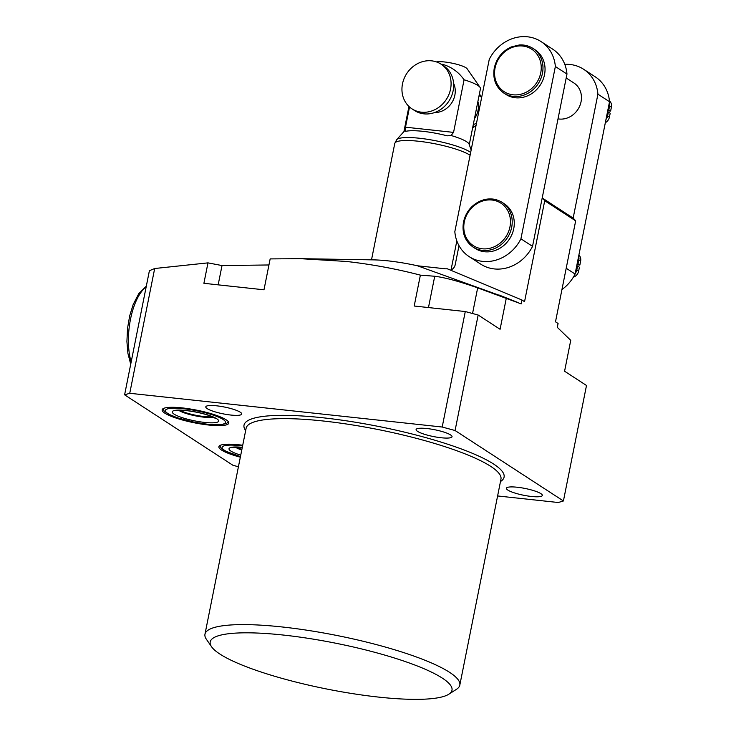 <?xml version="1.0" encoding="UTF-8"?>
<svg xmlns="http://www.w3.org/2000/svg" width="736" height="736" viewBox="0 0 736 736"><rect width="100%" height="100%" fill="white"/><g stroke="black" fill="none" stroke-linecap="round" stroke-linejoin="round"><path stroke-width="1.1" d="M240.332 457.212A33.985 6.431 11.3 0 1 218.886 446.706A33.985 6.431 11.3 0 1 239.053 444.811A33.985 6.431 11.3 0 1 242.724 445.262M208.619 425.022A33.985 6.431 -168.7 0 0 228.786 423.126A33.985 6.431 -168.7 0 0 182.307 407.91A33.985 6.431 -168.7 0 0 162.132 409.805A33.985 6.431 -168.7 0 0 208.619 425.022M531.438 496.469A18.326 3.468 -168.7 0 0 542.322 495.438A18.326 3.468 -168.7 0 0 517.252 487.241A18.326 3.468 -168.7 0 0 506.377 488.262A18.326 3.468 -168.7 0 0 531.438 496.469M283.388 635.058A123.28 23.331 -168.7 0 0 211.6 646.797A123.28 23.331 -168.7 0 0 378.828 697.121A123.28 23.331 -168.7 0 0 448.84 694.195A123.28 23.331 -168.7 0 0 408.903 662.842A123.28 23.331 -168.7 0 0 283.388 635.058M211.6 646.797L206.43 639.336A129.941 24.592 11.3 0 1 204.967 634.211A129.941 24.592 11.3 0 1 282.09 626.962A129.941 24.592 11.3 0 1 459.807 685.133A129.941 24.592 11.3 0 1 456.486 689.301L448.84 694.195M230.856 415.049A18.326 3.468 -168.7 0 0 241.73 414.018A18.326 3.468 -168.7 0 0 216.669 405.821A18.326 3.468 -168.7 0 0 205.795 406.842A18.326 3.468 -168.7 0 0 230.856 415.049M441.158 437.754A18.326 3.468 -168.7 0 0 452.033 436.733A18.326 3.468 -168.7 0 0 426.972 428.536A18.326 3.468 -168.7 0 0 416.098 429.557A18.326 3.468 -168.7 0 0 441.158 437.754M417.487 265.788L445.335 268.796A6.661 5.906 123 0 0 447.092 268.714L521.962 300.012L521.189 303.885L477.664 287.877C459.43 281.437 445.114 277.555 434.728 276.248L420.376 275.135C396.106 268.824 371.441 264.27 346.38 261.455L300.463 258.676L373.336 259.872A54.97 10.405 11.3 0 1 388.028 260.857A54.97 10.405 11.3 0 1 417.487 265.788L504.372 297.132M129.748 393.282L124.605 394.827L149.399 270.719L154.68 268.511L129.748 393.282L442.198 427.027L465.281 311.54L414.202 306.02L420.376 275.135M268.944 264.969L222.014 265.558L207.975 262.872L154.68 268.511M300.463 258.676L270.158 258.906L263.985 289.8L203.9 283.305L207.975 262.872M497.61 495.954L558.274 502.513L563.417 500.968L586.5 385.48L564.576 371.22L570.74 340.336L557.308 327.364L558.081 323.5L555.496 321.816L575.672 220.855L544.723 200.726A19.992 17.728 -57 0 0 542.184 198.076M542.202 197.966L571.688 217.138A19.992 17.728 123 0 1 575.672 220.855M521.962 300.012L524.547 301.686L544.723 200.726M450.542 270.158A6.661 5.906 123 0 0 455.207 264.702L459.006 245.677M506.258 298.402L500.084 329.286L478.161 315.026L455.078 430.523L563.417 500.968M455.078 430.523L442.198 427.027M238.427 466.762L232.935 465.272L124.605 394.827M478.161 315.026L465.281 311.54M450.552 89.102A26.652 23.644 -57 0 0 441.039 64.161A26.652 23.644 -57 0 0 402.482 83.913A26.652 23.644 -57 0 0 411.985 108.854A26.652 23.644 -57 0 0 450.552 89.102M411.985 108.854L414.561 110.529A26.652 23.644 -57 0 0 453.128 90.776A26.652 23.644 -57 0 0 443.624 65.835L441.039 64.161M474.472 118.625A19.992 17.728 -57 0 0 477.83 111.329A19.992 17.728 -57 0 0 478.069 110.262A19.992 17.728 -57 0 0 478.262 109.186A19.992 17.728 -57 0 0 477.903 101.485M434.544 112.562A19.992 17.728 -57 0 0 454.857 95.165A19.992 17.728 -57 0 0 453.588 83.278M405.692 131.339L405.49 127.19L453.56 132.388L451.085 135.507L447.175 135.82A34.215 6.477 -168.7 0 0 422.988 131.339A34.215 6.477 -168.7 0 0 405.692 131.339L405.288 130.566A33.313 6.302 -168.7 0 0 404.202 131.293L396.676 139.674A39.091 7.397 11.3 0 1 419.483 138.248A39.091 7.397 11.3 0 1 470.663 152.453M436.42 61.907A16.661 3.156 11.3 0 1 444.535 61.971A16.661 3.156 11.3 0 1 467.13 68.77L480.074 87.418A33.313 6.302 -168.7 0 0 464.076 79.773C458.611 72.018 451.453 66.875 442.603 64.345L441.177 64.253M469.274 144.652L480.442 88.734A33.313 6.302 -168.7 0 0 480.074 87.418M405.49 127.19L409.529 106.987M453.56 132.388L464.076 79.773M471.15 149.997L469.136 144.265A33.313 6.302 -168.7 0 0 451.085 135.507M476.063 125.414A7.332 6.504 -57 0 0 474.278 126.684A25.318 22.457 123 0 1 472.567 128.165M479.421 93.858A25.318 22.457 123 0 1 480.479 95.652A7.332 6.504 -57 0 0 481.629 97.18M479.283 109.296L478.262 109.186M479.145 95.229A7.332 6.504 -57 0 0 480.672 96.683A7.332 6.504 -57 0 0 481.703 97.207M476.44 123.528A7.332 6.504 -57 0 0 473.22 124.881M477.83 111.329L478.851 111.44M479.099 110.216L478.188 109.627M544.511 74.695A26.652 23.644 -57 0 0 535.008 49.754L532.947 48.41A26.652 23.644 123 0 1 542.45 73.352A26.652 23.644 123 0 1 503.884 93.104L505.945 94.438A26.652 23.644 -57 0 0 544.511 74.695M558.017 118.855A19.992 17.728 -57 0 0 581.063 101.715A19.992 17.728 -57 0 0 573.942 83.012L566.186 77.97M513.737 228.684A26.652 23.644 -57 0 0 504.234 203.743L502.173 202.4A26.652 23.644 123 0 1 511.676 227.341A26.652 23.644 123 0 1 473.11 247.094L475.171 248.428A26.652 23.644 -57 0 0 513.737 228.684M564.779 64.345A38.318 33.985 123 0 1 583.611 69.258L595.212 76.802A38.318 33.985 123 0 1 609.528 101.734L609.408 102.341A7.332 6.504 123 0 1 609.592 106.002L608.81 109.912L607.908 109.811L607.485 111.964L608.387 112.065L607.605 115.975A7.332 6.504 123 0 1 605.986 119.434L578.634 256.33A7.332 6.504 123 0 1 578.818 259.992L578.036 263.902L577.134 263.801L576.711 265.954L577.613 266.055L576.831 269.965A7.332 6.504 123 0 1 575.212 273.424L575.092 274.04A38.318 33.985 123 0 1 561.945 289.542M489.256 59.368A38.318 33.985 123 0 1 541.043 41.575A38.318 33.985 123 0 1 555.358 66.507L520.922 238.814A38.318 33.985 123 0 1 469.136 256.606A38.318 33.985 123 0 1 454.83 231.674L489.256 59.368M583.611 69.258A38.318 33.985 123 0 1 597.917 94.19L573.132 218.206M609.528 101.734L597.917 94.19M575.092 274.04L566.205 268.254M575.212 273.424L576.711 265.954M577.134 263.801L578.634 256.33M605.986 119.434L607.485 111.964M607.908 109.811L609.408 102.341M541.043 41.575L552.653 49.128A38.318 33.985 123 0 1 566.968 74.06L555.358 66.507M566.968 74.06L532.533 246.358L520.922 238.814M532.533 246.358A38.318 33.985 123 0 1 480.746 264.15L469.136 256.606M578.892 255.015A7.332 6.504 123 0 1 580.63 261.16L579.848 265.08L576.95 264.767M577.613 266.055L579.416 267.223L578.634 271.142A7.332 6.504 123 0 1 573.344 277.187M579.848 265.08L578.036 263.902M609.436 100.804A7.332 6.504 123 0 1 611.395 107.171L610.613 111.09L607.715 110.777M608.387 112.065L610.19 113.234L609.408 117.153A7.332 6.504 123 0 1 605.342 122.673M610.613 111.09L608.81 109.912M242.595 445.915A30.654 5.805 -168.7 0 0 240.341 445.648A30.654 5.805 -168.7 0 0 222.134 447.598A30.654 5.805 -168.7 0 0 240.47 456.55M236.532 447.148A19.32 3.662 -168.7 0 0 241.896 449.383M235.4 447.175A19.32 3.662 -168.7 0 0 241.767 450.027M207.331 424.184A30.654 5.805 11.3 0 1 167.817 413.485A30.654 5.805 11.3 0 1 183.595 408.747A30.654 5.805 11.3 0 1 223.1 419.456A30.654 5.805 11.3 0 1 207.331 424.184M212.318 416.742A19.32 3.662 11.3 0 1 203.9 416.521A19.32 3.662 11.3 0 1 179.786 410.246M213.357 417.202A19.32 3.662 11.3 0 1 203.771 417.165A19.32 3.662 11.3 0 1 178.655 410.274M204.617 422.418A23.653 4.48 11.3 0 1 174.128 414.166A23.653 4.48 11.3 0 1 186.3 410.513A23.653 4.48 11.3 0 1 216.789 418.775A23.653 4.48 11.3 0 1 204.617 422.418M459.807 685.133L500.958 479.173A129.941 24.592 -168.7 0 0 323.242 421.001A129.941 24.592 -168.7 0 0 246.118 428.251L204.967 634.211M245.649 430.588A132.609 25.098 11.3 0 1 322.727 417.763A132.609 25.098 11.3 0 1 458.077 447.773A132.609 25.098 11.3 0 1 500.489 481.51M222.014 265.558L218.16 284.85M434.728 276.248L428.472 307.565M477.664 287.877L472.549 313.508M242.31 447.332A23.653 4.48 -168.7 0 0 229.016 448.73A23.653 4.48 -168.7 0 0 240.746 455.133M470.102 155.241A39.983 7.572 -168.7 0 0 418.49 141.238A39.983 7.572 -168.7 0 0 394.763 143.465L371.505 259.845M480.479 95.652L479.228 94.834M474.278 126.684L473.027 125.865M540.73 72.882A25.318 22.457 -57 0 0 522.772 46.037A25.318 22.457 -57 0 0 495.07 67.951A25.318 22.457 -57 0 0 513.029 94.797A25.318 22.457 -57 0 0 540.73 72.882M509.956 226.872A25.318 22.457 -57 0 0 491.998 200.026A25.318 22.457 -57 0 0 464.296 221.941A25.318 22.457 -57 0 0 482.255 248.786A25.318 22.457 -57 0 0 509.956 226.872M578.634 271.142L576.831 269.965M580.63 261.16L578.818 259.992M609.408 117.153L607.605 115.975M611.395 107.171L609.592 106.002M146.17 286.874A46.644 19.642 96.2 0 0 131.164 361.983M162.886 408.793L164.027 410.854L168.204 413.991L177.45 417.827L194.129 422.179L207.607 424.286L221.518 424.663L226.605 423.384L228.482 421.903M176.474 410.191L175.867 410.642C175.444 410.964 175.251 409.704 186.668 410.651C197.128 411.948 205.868 414.064 212.906 416.999L215.786 418.618L215.4 417.965M499.118 295.044L517.261 302.248M233.22 447.092L232.613 447.543L242.291 447.433M240.451 456.624L225.115 450.984L221.334 448.362L219.632 445.694M396.676 139.674L394.763 143.465M403.926 131.588L408.949 106.462M456.835 240.911L451.03 269.965M532.947 48.41C528.862 45.798 524.317 44.657 519.294 44.979L511.253 46.938C502.237 51.115 496.579 58.153 494.279 68.025C492.55 78.89 495.751 87.244 503.884 93.104M502.173 202.4C495.521 198.315 488.29 197.818 480.488 200.928C471.472 205.105 465.805 212.134 463.505 222.014C461.776 232.88 464.977 241.233 473.11 247.094M146.308 286.203L138.754 293.682L133.161 304.548L129.674 315.873L127.54 328.302L126.914 341.55L127.908 353.335L130.714 364.256"/></g></svg>
